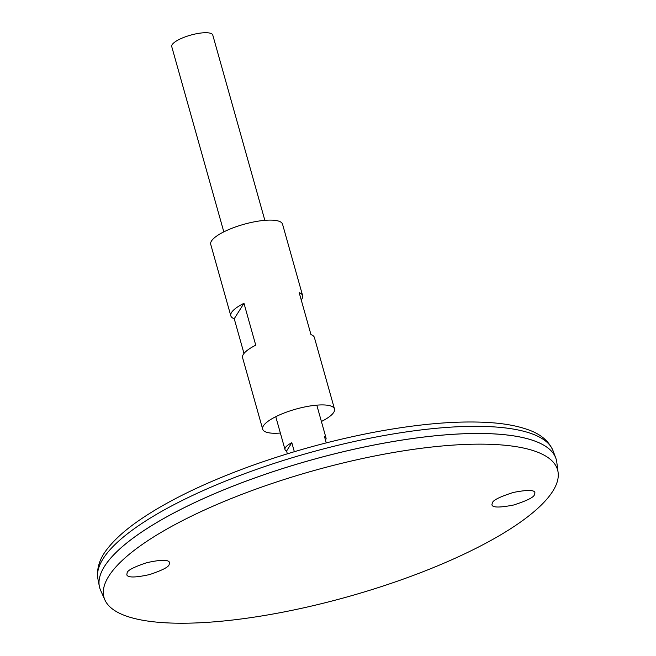 <?xml version="1.0" encoding="UTF-8"?>
<svg xmlns="http://www.w3.org/2000/svg" width="656" height="656" viewBox="0 0 656 656"><rect width="100%" height="100%" fill="white"/><g stroke="black" fill="none" stroke-linecap="round" stroke-linejoin="round"><path stroke-width="0.98" d="M321.399 421.496A37.302 10.34 164.3 0 0 334.494 409.008L314.404 337.537A37.302 10.34 164.3 0 0 310.977 334.626L299.202 292.732A37.302 10.34 -15.7 0 1 302.629 295.643L282.539 224.18A37.302 10.34 164.3 0 0 254.503 221.794A37.302 10.34 164.3 0 0 210.724 244.368L230.814 315.831A37.302 10.34 -15.7 0 1 243.975 303.302L255.75 345.195A37.302 10.34 164.3 0 0 242.589 357.725L262.679 429.188A37.302 10.34 164.3 0 0 280.358 433.034M334.494 409.008A37.302 10.34 164.3 0 0 306.45 406.613A37.302 10.34 164.3 0 0 262.679 429.188M302.629 295.643A37.302 10.34 -15.7 0 1 301.219 299.915M243.991 353.453L234.233 318.742A37.302 10.34 -15.7 0 1 230.814 315.831M243.975 303.302L234.233 318.742M264.852 220.334L212.774 35.055A21.312 5.912 164.3 0 0 196.751 33.686A21.312 5.912 164.3 0 0 171.733 46.584L223.819 231.871M326.253 442.882L324.449 436.461A21.312 5.912 -15.7 0 1 326.032 437.97A21.312 5.912 -15.7 0 1 325.466 440.086M287.361 453.821L286.574 451.025A21.312 5.912 -15.7 0 1 284.991 449.508A21.312 5.912 -15.7 0 1 291.813 442.71L294.339 451.705M534.435 494.722C533.787 497.33 526.817 500.774 513.517 505.038C499.044 507.859 491.861 507.662 491.943 504.448L492.435 502.758C493.074 500.151 500.052 496.715 513.361 492.443C527.826 489.63 535.017 489.827 534.927 493.041L534.435 494.722M169.15 564.619L169.502 562.405C168.338 559.494 160.704 559.609 146.583 562.741C134.218 566.915 127.74 570.22 127.157 572.655L126.805 574.877C127.969 577.78 135.612 577.665 149.724 574.533C162.089 570.359 168.567 567.055 169.15 564.619M380.496 454.862A235.594 65.313 164.3 0 0 104.894 599.937A235.594 65.313 164.3 0 0 348.467 596.566A235.594 65.313 164.3 0 0 558.125 472.541A235.594 65.313 164.3 0 0 380.496 454.862M558.125 472.541L556.772 462.062A237.119 65.739 164.3 0 0 377.987 444.276A237.119 65.739 164.3 0 0 100.598 590.293L104.894 599.937M541.38 443.907A237.095 65.731 164.3 0 0 377.971 444.26A237.095 65.731 164.3 0 0 104.271 566.768M556.231 459.43A237.119 65.739 164.3 0 0 555.747 457.945A237.119 65.739 164.3 0 0 377.979 444.251A237.119 65.739 164.3 0 0 99.318 586.243A237.119 65.739 164.3 0 0 99.679 587.768M291.813 442.71L286.574 451.025M555.747 457.945L553.041 450.729A236.472 65.559 164.3 0 0 375.765 437.076A236.472 65.559 164.3 0 0 97.875 578.674L99.318 586.243M275.766 416.699L284.991 449.508M316.807 405.162L326.032 437.97M97.875 578.674C96.366 567.94 99.999 557.411 108.757 547.096C115.284 539.101 124.23 531.016 135.587 522.84C162.803 503.439 199.235 485.219 244.885 468.187C286.606 452.804 329.23 440.906 372.747 432.493C420.439 423.456 460.733 420.25 493.632 422.874C506.785 423.989 518.002 426.179 527.301 429.45C540.15 433.69 548.728 440.783 553.041 450.729"/></g></svg>
